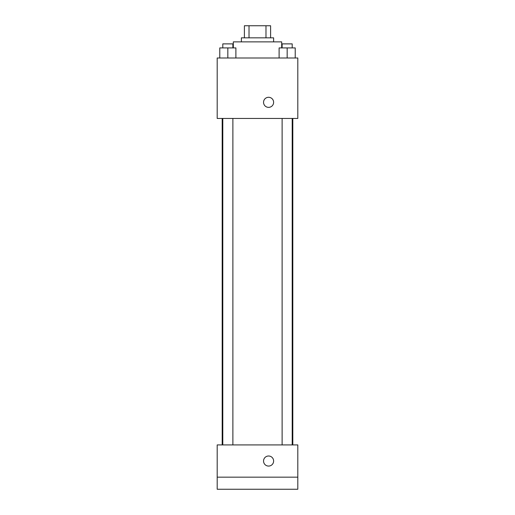 <?xml version="1.0" encoding="UTF-8"?>
<svg xmlns="http://www.w3.org/2000/svg" width="515" height="515" viewBox="0 0 515 515"><rect width="100%" height="100%" fill="white"/><g stroke="black" fill="none" stroke-linecap="round" stroke-linejoin="round"><path stroke-width="0.77" d="M249.015 37.84L249.015 25.75L244.4 25.75L244.4 37.84L244.4 25.75M249.015 25.75L270.6 25.75L270.6 37.84M265.985 37.84L265.985 25.75M241.381 41.87L241.381 37.84L273.62 37.84L273.62 41.87M281.686 47.914L281.686 41.87L233.314 41.87L233.314 47.914M217.195 57.995L297.805 57.995L297.805 118.45L217.195 118.45L217.195 57.995M268.585 107.365A5.041 5.041 0 0 1 264.221 99.807A5.041 5.041 0 0 1 272.95 99.807A5.041 5.041 0 0 1 268.585 107.365M217.195 444.915L297.805 444.915L297.805 489.25L217.195 489.25L217.195 444.915M268.585 466.075A5.041 5.041 0 0 1 264.221 458.517A5.041 5.041 0 0 1 272.95 458.517A5.041 5.041 0 0 1 268.585 466.075M217.195 477.16L297.805 477.16M279.104 57.995L279.104 47.914L295.224 47.914L295.224 57.995L295.224 47.914M287.164 57.995L287.164 47.914M292.205 47.914L292.205 43.884L282.123 43.884L282.123 47.914M219.776 57.995L219.776 47.914L235.896 47.914L235.896 57.995L235.896 47.914M227.836 57.995L227.836 47.914M232.877 47.914L232.877 43.884L222.795 43.884L222.795 47.914M292.81 444.915L292.81 118.45M222.19 444.915L222.19 118.45M282.123 118.45L282.123 444.915M292.205 118.45L292.205 444.915M232.877 444.915L232.877 118.45M222.795 444.915L222.795 118.45"/></g></svg>
